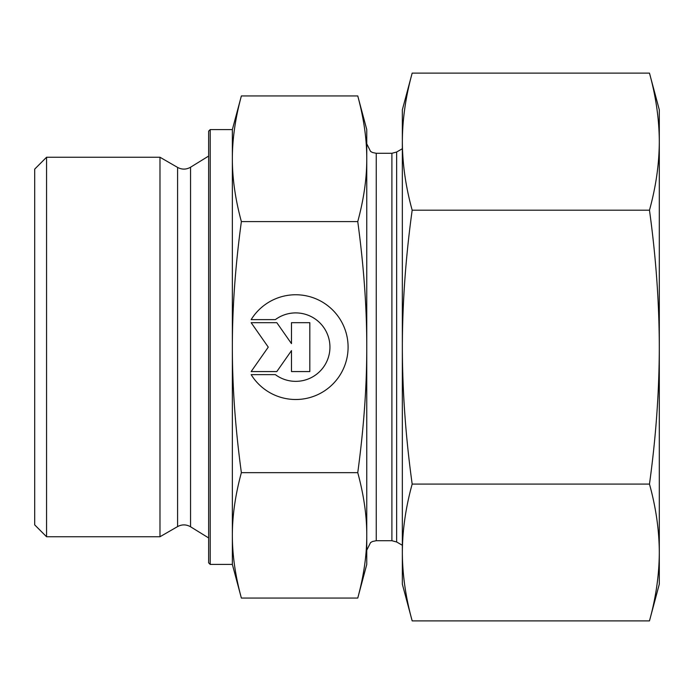 <?xml version="1.0" encoding="UTF-8"?>
<svg xmlns="http://www.w3.org/2000/svg" width="694" height="694" viewBox="0 0 694 694"><rect width="100%" height="100%" fill="white"/><g stroke="black" fill="none" stroke-linecap="round" stroke-linejoin="round"><path stroke-width="1.04" d="M251.15 319.622L275.353 319.622L251.15 319.63A52.371 52.371 0 0 1 348.093 347.13A52.371 52.371 0 0 1 251.15 374.63A52.371 52.371 180 0 0 348.093 347.13M275.353 319.63L275.353 319.622A34.223 34.223 0 0 1 329.945 347.13L329.945 347.13A34.223 34.223 180 0 0 275.353 319.63M251.15 374.63L275.353 374.63A34.223 34.223 180 0 0 329.945 347.13M291.48 322.684L309.819 322.684L309.819 371.568L291.48 371.568L291.48 350.626L276.819 371.568L251.15 371.568L268.266 347.13L251.15 322.684L276.819 322.684L291.48 343.625L291.48 322.684L291.48 343.625M251.15 322.684L268.266 347.13M251.15 371.568L276.819 371.568L291.48 350.626M291.48 371.568L309.819 371.568L309.819 322.684M46.559 536.748L46.559 157.252L159.984 157.252L159.984 536.748L46.559 536.748L34.7 524.89L34.7 169.11L46.559 157.252M210.221 564.422L210.221 129.578L208.642 131.157L208.642 562.843L210.221 564.422L232.36 564.422L232.36 535.36C232.334 555.018 235.344 575.916 241.373 598.063L357.757 598.063L366.762 564.422L366.762 535.36C366.831 515.989 363.829 495.091 357.757 472.657C363.829 427.747 366.831 385.899 366.762 347.13L366.762 347C366.822 308.266 363.821 266.461 357.757 221.594C363.829 199.117 366.831 178.176 366.762 158.77C366.831 139.364 363.829 118.422 357.757 95.937L366.762 129.578L366.762 550.195L370.553 542.604L372.418 541.52L376.252 540.704L376.252 153.296L391.893 153.296L391.893 540.704L396.638 541.979L396.638 152.021L391.893 153.296M232.36 564.422L241.373 598.063M241.373 95.937C235.344 118.127 232.334 139.069 232.36 158.77L232.36 129.578L241.373 95.937L357.757 95.937M232.36 347.13C232.334 386.489 235.344 428.328 241.373 472.657C235.344 494.796 232.334 515.694 232.36 535.36L232.36 158.77C232.334 178.471 235.344 199.412 241.373 221.594C235.344 265.923 232.334 307.763 232.36 347.13M241.373 221.594L357.757 221.594M241.373 472.657L357.757 472.657M357.757 598.063C363.829 575.63 366.831 554.723 366.762 535.36M659.3 109.808L659.3 584.192L649.471 620.887C655.925 597.577 659.205 574.779 659.3 552.485C659.205 530.181 655.925 507.383 649.471 484.082C655.925 437.42 659.205 391.772 659.3 347.139C659.205 302.497 655.925 256.849 649.471 210.195C655.925 186.842 659.205 164.001 659.3 141.654C659.205 119.316 655.925 96.466 649.471 73.113L659.3 109.808M402.347 139.459L402.347 109.808L412.175 73.113C405.721 96.466 402.442 119.316 402.347 141.654C402.442 164.001 405.721 186.842 412.175 210.195C405.721 256.849 402.442 302.497 402.347 347.139L402.347 526.798M412.175 484.082C405.721 507.383 402.442 530.181 402.347 552.485L402.347 347.139C402.442 391.772 405.721 437.42 412.175 484.082L649.471 484.082M412.175 620.887L402.347 584.192L402.347 552.485C402.442 574.779 405.721 597.577 412.175 620.887L649.471 620.887M402.347 347.139L402.347 141.654M412.175 73.113L649.471 73.113M412.175 210.195L649.471 210.195M190.555 526.781C186.27 524.334 181.949 524.274 177.586 526.59L177.586 167.41C181.949 169.726 186.27 169.666 190.555 167.219L190.555 526.781L208.642 537.937M210.221 129.578L232.36 129.578M190.555 167.219L208.642 156.063M177.586 167.41L159.984 157.252M177.586 526.59L159.984 536.748M376.252 540.704L391.893 540.704M396.638 541.979L402.347 545.267M396.638 152.021L402.347 148.733M376.252 153.296L372.418 152.48L370.553 151.396L366.762 143.805"/></g></svg>
